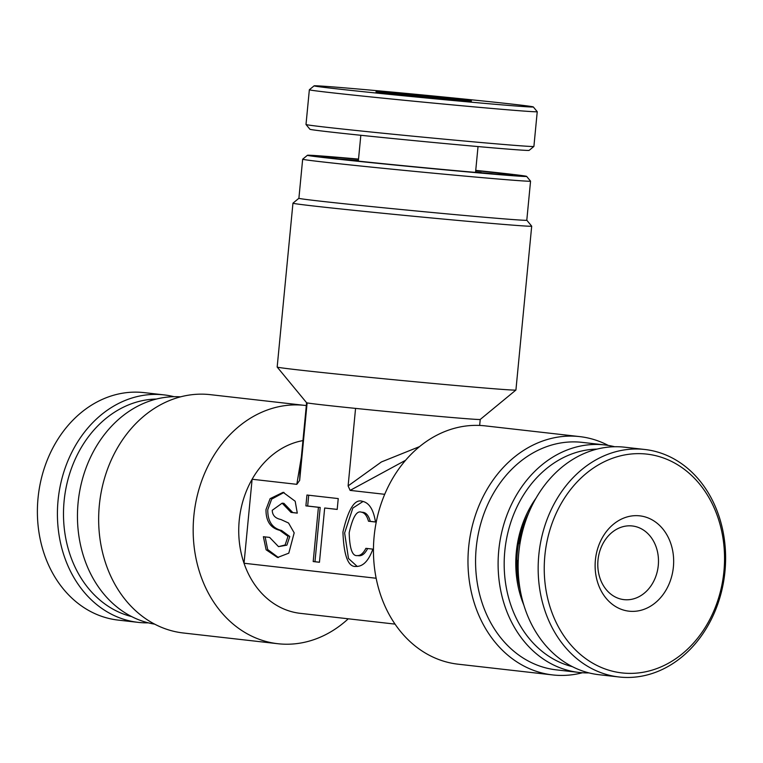 <?xml version="1.0" encoding="UTF-8"?>
<svg xmlns="http://www.w3.org/2000/svg" width="763" height="763" viewBox="0 0 763 763"><rect width="100%" height="100%" fill="white"/><g stroke="black" fill="none" stroke-linecap="round" stroke-linejoin="round"><path stroke-width="1.14" d="M597.076 449.102A110.11 89.872 96.5 0 0 505.039 548.826A110.11 89.872 96.5 0 0 572.364 666.652M588.998 672.899A114.479 93.429 -83.5 0 1 580.853 672.623A114.479 93.429 -83.5 0 1 578.907 672.422A114.479 93.429 -83.5 0 1 498.868 549.331A114.479 93.429 -83.5 0 1 602.799 444.743A114.479 93.429 -83.5 0 1 604.744 444.934A114.479 93.429 -83.5 0 1 614.682 446.736M604.744 444.934L582.207 442.378A114.479 93.429 96.5 0 0 580.261 442.178A114.479 93.429 96.5 0 0 476.331 546.766A114.479 93.429 96.5 0 0 556.37 669.866L578.907 672.422M582.455 672.747A119.925 97.874 -83.5 0 1 554.672 675.131A119.925 97.874 -83.5 0 1 552.631 674.921A119.925 97.874 -83.5 0 1 468.778 545.965A119.925 97.874 -83.5 0 1 577.658 436.398A119.925 97.874 -83.5 0 1 579.699 436.608A119.925 97.874 -83.5 0 1 608.273 445.42M579.699 436.608L485.173 425.868A119.925 97.874 96.5 0 0 483.132 425.668A119.925 97.874 96.5 0 0 374.251 535.235A119.925 97.874 96.5 0 0 458.105 664.192L552.631 674.921M475.711 170.578A95.938 1.164 -174.5 0 1 512.517 175.061A95.938 1.164 -174.5 0 1 472.116 172.104A95.938 1.164 -174.5 0 1 373.565 162.7A95.938 1.164 -174.5 0 1 321.528 156.663A95.938 1.164 -174.5 0 1 358.515 159.295M358.534 159.085A110.11 1.335 5.5 0 0 353.803 158.666A110.11 1.335 5.5 0 0 307.432 155.28A110.11 1.335 5.5 0 0 365.963 162.118A110.11 1.335 5.5 0 0 480.251 173.029A110.11 1.335 5.5 0 0 526.623 176.387A110.11 1.335 5.5 0 0 475.731 170.368M526.794 220.221L531.687 226.153A119.925 1.45 -174.5 0 1 531.697 226.172A119.925 1.45 -174.5 0 1 481.176 222.5A119.925 1.45 -174.5 0 1 357.351 210.683A119.925 1.45 -174.5 0 1 292.954 203.187A119.925 1.45 -174.5 0 1 292.963 203.168L298.896 198.275A114.479 1.383 5.5 0 0 360.374 205.438A114.479 1.383 5.5 0 0 478.573 216.721A114.479 1.383 5.5 0 0 526.794 220.221L530.552 181.165A114.479 1.383 -174.5 0 1 530.552 181.165A114.479 1.383 -174.5 0 1 482.33 177.655A114.479 1.383 -174.5 0 1 364.132 166.372A114.479 1.383 -174.5 0 1 302.663 159.219A114.479 1.383 -174.5 0 1 302.673 159.2L307.432 155.28M355.568 408.396A87.22 1.059 5.5 0 0 443.494 416.779A87.22 1.059 5.5 0 0 480.223 419.459L515.912 390.046A119.925 1.45 5.5 0 0 515.922 390.027A119.925 1.45 5.5 0 1 465.401 386.355A119.925 1.45 5.5 0 1 342.215 374.604A119.925 1.45 5.5 0 1 277.179 367.06A119.925 1.45 5.5 0 0 277.179 367.06L306.602 402.74A87.22 1.059 5.5 0 0 306.602 402.74A87.22 1.059 5.5 0 0 307.117 402.893A87.22 1.059 -174.5 0 0 355.568 408.396L348.109 485.907L350.122 490.39L405.573 460.28M180.545 396.846A114.479 93.429 96.5 0 0 179.486 396.779A114.479 93.429 96.5 0 0 78.274 501.005A114.479 93.429 96.5 0 0 154.727 624.163M304.895 405.401L210.369 394.662A119.925 97.874 96.5 0 0 205.552 394.261A119.925 97.874 96.5 0 0 99.285 505.726A119.925 97.874 96.5 0 0 183.301 632.985L277.827 643.714A119.925 97.874 -83.5 0 1 193.802 516.456A119.925 97.874 -83.5 0 1 300.069 405A119.925 97.874 -83.5 0 1 304.895 405.401A119.925 97.874 -83.5 0 1 306.325 405.573M306.592 402.73L299.993 471.257L299.659 480.404L296.826 484.333L252.114 479.25A87.22 71.178 -83.5 0 1 302.949 440.594M348.262 618.803A119.925 97.874 -83.5 0 1 282.644 644.115A119.925 97.874 -83.5 0 1 277.827 643.714M395.053 624.115L300.298 613.347A87.22 71.178 -83.5 0 1 244.026 563.247L252.114 479.25A87.22 71.178 96.5 0 0 244.026 563.247L376.159 578.249M362.435 501.329C354.871 498.601 348.376 508.826 342.93 532.021C343.836 555.931 348.252 567.405 356.168 566.432C363.026 566.594 368.596 560.824 372.878 549.131L365.887 548.339C363.322 553.375 360.432 555.788 357.208 555.588C352.315 556.275 349.635 548.654 349.187 532.736C352.659 517.257 356.731 510.399 361.385 512.183C364.58 512.698 366.946 515.712 368.5 521.215L375.482 522.006C373.527 509.608 369.178 502.712 362.435 501.329L362.225 501.31M362.921 512.316L361.385 512.183M363.045 512.326L363.159 512.335C366.345 512.86 368.72 515.864 370.274 521.367L368.5 521.215M363.102 501.434L352.84 508.063L344.628 532.975L348.491 558.487L357.265 566.489M282.148 503.179L283.912 503.342L292.801 512.574L291.027 512.412L297.284 513.127L295.186 501.243L283.14 492.326L270.121 498.649L265.991 509.57C265.886 521.139 270.493 528.063 279.811 530.342L288.004 536.351L285.114 544.982L278.524 546.642L269.635 537.41L263.378 536.704L266.125 549.78L277.532 557.495L288.796 553.165L294.184 532.851L288.557 523.027L280.851 519.489C275.243 518.325 272.372 515.254 272.248 510.285L282.148 503.179L291.027 512.412M284.017 492.431L271.657 499.126L267.765 509.722C267.651 521.291 272.257 528.215 281.585 530.495L289.778 536.503L286.888 545.144L278.524 546.642M348.109 485.907L381.414 461.949L419.526 446.622M296.826 484.333L301.375 456.961M299.659 480.404L307.117 402.893M384.705 494.31L350.122 490.39M306.945 495.025L305.896 505.879L318.419 507.3L313.192 561.558L319.449 562.264L324.676 508.005L337.198 509.426L338.238 498.582L306.945 495.025M367.661 548.492C365.096 553.528 362.196 555.941 358.982 555.741L357.208 555.588M292.801 512.574L297.293 513.079M265.142 536.904L267.67 549.532L278.419 557.543M370.274 521.367L375.482 521.959M308.71 495.225L307.67 506.031L305.896 505.879M324.676 508.005L337.198 509.388M307.67 506.031L320.193 507.452L314.966 561.711L319.459 562.217M314.966 561.711L313.192 561.558M320.193 507.452L318.419 507.3M523.857 605.145A95.938 78.303 -83.5 0 1 536.017 498.153M528.74 512.87A91.579 74.745 96.5 0 0 520.07 589.179M156.386 399.049A110.11 89.872 96.5 0 0 64.35 498.773A110.11 89.872 96.5 0 0 131.684 616.599M148.318 622.846A114.479 93.429 -83.5 0 1 140.173 622.57A114.479 93.429 -83.5 0 1 138.227 622.37A114.479 93.429 -83.5 0 1 58.179 499.279A114.479 93.429 -83.5 0 1 162.109 394.69A114.479 93.429 -83.5 0 1 164.064 394.891A114.479 93.429 -83.5 0 1 174.002 396.693M164.064 394.891L144.026 392.611A114.479 93.429 96.5 0 0 142.08 392.42A114.479 93.429 96.5 0 0 38.15 497.009A114.479 93.429 96.5 0 0 118.189 620.1L138.227 622.37M475.587 171.942L481.329 172.705M494.872 174.021A85.58 1.04 -174.5 0 0 491.153 173.573L475.559 172.2A66.505 0.801 -174.5 0 1 480.528 172.829M353.355 160.592A66.505 0.801 -174.5 0 1 358.352 160.917M475.597 171.828A85.58 1.04 -174.5 0 1 481.138 172.428M339.049 159.019A85.58 1.04 -174.5 0 1 358.391 160.545M396.169 93.267A47.974 0.582 -174.5 0 1 445.954 98.026A47.974 0.582 -174.5 0 1 471.458 101.002A47.974 0.582 -174.5 0 1 451.257 99.524A47.974 0.582 -174.5 0 1 401.977 94.831A47.974 0.582 -174.5 0 1 375.968 91.808A47.974 0.582 -174.5 0 1 396.169 93.267M533.89 146.448L529.131 150.378A110.11 1.335 -174.5 0 1 482.76 146.982A110.11 1.335 -174.5 0 1 369.645 136.196A110.11 1.335 -174.5 0 1 309.931 129.271L306.011 124.512A114.479 1.383 5.5 0 0 306.011 124.512A114.479 1.383 5.5 0 0 368.09 131.713A114.479 1.383 5.5 0 0 485.678 142.929A114.479 1.383 5.5 0 0 533.89 146.448A114.479 1.383 5.5 0 0 533.9 146.439L537.238 111.713A114.479 1.383 -174.5 0 1 489.026 108.203A114.479 1.383 -174.5 0 1 370.818 96.92A114.479 1.383 -174.5 0 1 309.349 89.767A114.479 1.383 -174.5 0 1 309.358 89.748L314.118 85.828A110.11 1.335 5.5 0 0 372.649 92.666A110.11 1.335 5.5 0 0 486.937 103.577A110.11 1.335 5.5 0 0 533.308 106.934A110.11 1.335 5.5 0 0 473.594 100.01A110.11 1.335 5.5 0 0 360.489 89.223A110.11 1.335 5.5 0 0 314.118 85.828M533.308 106.934L537.238 111.694A114.479 1.383 -174.5 0 1 537.238 111.713M516.875 560.452L518.249 560.595M518.544 543.466L519.965 543.618M518.23 560.977L516.866 560.834M519.25 543.552A89.948 73.41 -83.5 0 1 524.801 523.552M518.63 577.887A89.948 73.41 -83.5 0 1 517.572 560.91M638.993 515.769A47.974 39.151 -83.5 0 1 673.395 566.938A47.974 39.151 -83.5 0 1 629.799 611.258A47.974 39.151 -83.5 0 1 595.388 560.099A47.974 39.151 -83.5 0 1 638.993 515.769M624.582 599.699A37.072 30.253 96.5 0 0 658.24 565.831A37.072 30.253 96.5 0 0 632.317 525.974A37.072 30.253 96.5 0 0 631.688 525.907A37.072 30.253 96.5 0 0 598.03 559.775A37.072 30.253 96.5 0 0 623.953 599.632A37.072 30.253 96.5 0 0 624.582 599.699M644.811 449.483L624.773 447.213A114.479 93.429 96.5 0 0 622.827 447.013A114.479 93.429 96.5 0 0 518.897 551.601A114.479 93.429 96.5 0 0 598.936 674.702L618.974 676.972A114.479 93.429 -83.5 0 1 538.926 553.881A114.479 93.429 -83.5 0 1 642.856 449.293A114.479 93.429 -83.5 0 1 644.811 449.483A114.479 93.429 -83.5 0 1 724.85 572.584A114.479 93.429 -83.5 0 1 620.92 677.172A114.479 93.429 -83.5 0 1 618.974 676.972M644.945 453.918A110.11 89.872 96.5 0 0 544.858 555.664A110.11 89.872 96.5 0 0 623.838 673.109A110.11 89.872 96.5 0 0 723.925 571.363A110.11 89.872 96.5 0 0 644.945 453.918M281.585 530.495L279.811 530.342M298.896 198.285L302.663 159.219M292.954 203.187L277.169 367.041M479.65 425.439L480.232 419.45M531.697 226.172L515.922 390.027M526.623 176.387L530.552 181.146M358.333 161.117L360.823 135.28M306.001 124.493L309.349 89.767M475.54 172.4L478.029 146.572"/></g></svg>

